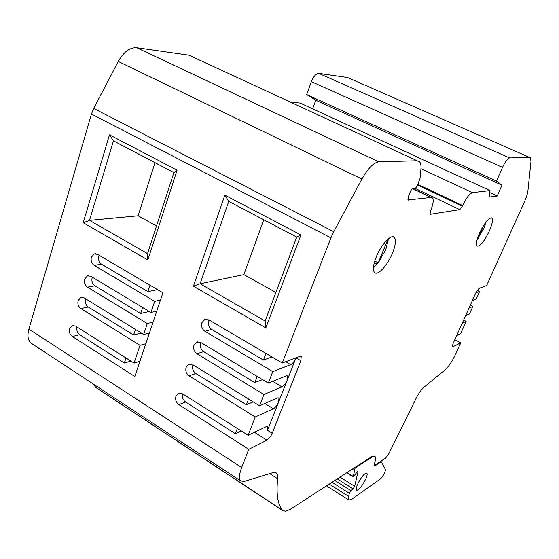 <?xml version="1.0" encoding="UTF-8"?>
<svg xmlns="http://www.w3.org/2000/svg" width="559" height="559" viewBox="0 0 559 559"><rect width="100%" height="100%" fill="white"/><g stroke="black" fill="none" stroke-linecap="round" stroke-linejoin="round"><path stroke-width="0.84" d="M374.6 456.235L371.665 456.626L290.275 509.34L285.516 511.338L282.442 510.227C277.718 504.491 276.125 493.995 277.655 478.742C277.942 475.975 277.543 474.081 276.439 473.068L272.827 472.662L244.423 481.39L240.831 480.992L31.122 343.17C27.887 340.41 27.146 335.728 28.9 329.118L91.431 114.029L93.681 108.446L118.242 61.42C123.679 51.91 129.842 47.347 136.724 47.725L188.963 55.173L192.694 56.857M374.146 465.64L385.619 458.066L388.568 454.229L415.023 400.593C417.818 394.591 420.773 390.154 423.897 387.289L445.216 369.737C448.807 366.445 452.308 361.191 455.725 353.959L460.756 342.821L452.769 346.832L452.329 346.825L452.979 343.82L475.863 292.846L479.028 288.402L486.637 285.516L524.321 202.092C526.368 197.509 527.57 193.728 527.927 190.766L530.98 161.481L530.512 157.869L529.492 157.386L509.598 157.917C507.551 158.532 505.189 161.691 502.506 167.386L496.511 181.053L501.968 185.19L497.196 196.006L489.789 192.582M93.681 108.446L333.758 231.699L361.925 179.055C367.99 168.322 373.636 162.571 378.848 161.817L417.175 160.761L419.662 161.858C420.829 163.326 421.248 165.862 420.906 169.461L420.047 178.272L417.748 184.617C416.714 186.93 415.672 188.243 414.638 188.558L412.297 188.774L410.725 190.759L408.377 196.488L407.951 199.947L431.108 197.46L432.533 197.984C433.819 200.052 433.232 204.147 430.779 210.261L430.025 214.125L430.402 214.258L459.805 209.646L462.684 205.558C466.199 198.005 469.455 193.694 472.446 192.638L489.998 190.584L489.321 197.061L497.196 196.006M333.758 231.699L330.928 237.834L282.274 363.022L300.008 356.293L301.21 356.411L300.875 360.737L295.984 357.886L267.502 430.346L272.198 433.281L300.875 360.737M240.831 480.992C238.798 478.958 239.077 474.458 241.663 467.499L248.734 449.317L266.936 440.171L270.752 436.111L272.198 433.281M479.412 233.264C484.821 222.251 489.006 217.199 491.976 218.108C493.052 220.085 492.186 224.376 489.356 230.986C484.045 241.816 479.881 246.826 476.876 246.009C475.772 244.143 476.617 239.895 479.412 233.264M376.263 256.944C381.182 244.451 391.489 233.529 394.361 237.54C396.163 240.216 395.527 245.443 392.453 253.227C387.611 265.371 377.535 276.286 374.488 272.429C372.65 269.913 373.244 264.756 376.263 256.944M31.975 343.729L31.122 343.17M501.968 185.19L315.779 100.229L312.635 108.823M315.779 100.229L306.681 94.569L311.356 81.649C313.571 76.303 316.059 73.55 318.833 73.383L347.579 77.498L349.137 78.183M91.529 382.873L96.854 388.226M290.813 102.248L300.071 103.031L489.998 190.584M248.734 449.317L178.852 404.632L185.623 402.047L235.36 433.679L241.257 430.933M185.623 402.047C182.898 399.951 181.92 397.218 182.674 393.857L178.265 393.459L175.938 396.191C175.079 399.629 176.05 402.445 178.852 404.632M182.681 393.864L248.147 435.293L255.225 416.979L189.089 375.851L195.825 373.531L246.372 404.8L253.206 401.886M195.825 373.531C192.995 371.379 192.023 368.57 192.904 365.09L188.628 364.454L186.14 367.326C185.26 370.841 186.245 373.678 189.089 375.851M193.009 364.845L259.551 405.785L263.911 394.5L196.95 353.749L203.665 351.639L254.827 382.622L257.189 376.424M282.274 363.022L208.989 319.909L204.692 319.538L201.939 322.634C201.023 326.253 202.023 329.132 204.943 331.284L272.75 371.63L268.313 383.118L200.933 342.562L196.586 342.185L193.973 345.169C193.079 348.732 194.071 351.59 196.95 353.749M193.393 286.194L224.865 195.161L300.938 234.941L265.825 327.93L193.393 286.194L200.108 283.755L243.871 274.63L263.757 219.764M72.3 336.504L134.831 376.486L162.907 292.797L97.559 254.359L94.254 253.947L91.376 257.217C90.628 260.704 91.557 263.422 94.178 265.371L154.668 301.371L150.958 312.488L90.817 276.293L87.463 275.88L84.709 279.039C83.969 282.477 84.898 285.174 87.484 287.137L147.283 323.528L143.628 334.471L84.178 297.891L80.775 297.465L78.141 300.525C77.415 303.914 78.337 306.598 80.894 308.568L140.009 345.329L134.076 363.105L75.521 326.044L72.062 325.604L69.582 328.531C68.876 331.857 69.784 334.513 72.3 336.504L79.734 334.701L124.322 363.057L130.911 361.1M83.214 222.72L109.487 134.838L177.098 170.188L147.828 259.949L83.214 222.72L89.503 220.372L138.122 215.788L154.997 162.669M248.147 435.293L266.405 426.559L267.761 426.545L267.502 430.346M354.574 467.694L355.105 468.023L372.182 456.941L375.012 456.486C375.893 457.458 375.704 459.812 374.46 463.551L374.271 465.864L375.201 465.696L381.266 461.622L380.77 461.315M477.344 290.177L479.671 291.358L476.261 298.932L472.439 300.483M470.336 305.158L472.872 306.465L469.497 313.955L465.626 315.653M456.696 335.533L460.637 333.653L466.143 321.411L463.628 320.09M454.844 339.669L460.756 342.821M496.511 181.053L306.681 94.569M477.044 239.832L483.814 228.331L486.218 221.65M373.447 267.831L378.24 262.856L385.71 249.789L388.561 238.644M264.805 403.493L273.386 408.748C275.44 407.553 277.201 405.275 278.675 401.914L278.955 397.91L277.655 397.868L259.551 405.785M273.386 408.748L255.225 416.979M272.694 381.343L281.96 386.898C283.993 385.759 285.761 383.488 287.256 380.085L287.55 375.921L286.292 375.837L268.313 383.118M281.96 386.898L263.911 394.5M262.471 379.603L254.827 382.622M203.665 351.639C200.8 349.501 199.815 346.671 200.709 343.142L200.947 342.576M272.75 371.63L290.666 364.678C292.692 363.609 294.467 361.345 295.984 357.886M204.943 331.284L211.623 329.384L263.429 360.066L265.958 353.421M271.981 356.97L263.429 360.066M211.623 329.384C208.731 327.26 207.738 324.409 208.647 320.831L209.045 319.944M224.865 195.161L228.757 201.394L200.108 283.755L265.155 321.027L265.825 327.93M300.938 234.941L296.752 237.079L228.757 201.394M265.155 321.027L296.752 237.079M79.734 334.701C77.289 332.801 76.373 330.222 76.988 326.98M139.904 361.359L134.076 363.105M145.822 343.715L140.009 345.329M80.894 308.568L88.322 307.017L133.573 335.016L141.252 333.01M88.322 307.017C85.779 305.067 84.87 302.412 85.59 299.058L85.674 298.813M149.435 332.94L143.628 334.471M153.082 322.075L147.283 323.528M149.288 311.489L140.665 313.494L142.65 307.492M87.484 287.137L94.904 285.789L140.665 313.494M94.904 285.789C92.333 283.846 91.41 281.177 92.151 277.767L92.347 277.215M150.958 312.488L156.751 311.132M154.668 301.371L160.454 300.092M94.178 265.371L101.584 264.225L147.876 291.637L150.001 285.209M157.568 289.66L147.876 291.637M101.584 264.225C98.985 262.297 98.063 259.607 98.81 256.155L99.146 255.288M177.098 170.188L173.891 172.591L113.428 140.854L89.503 220.372L147.527 253.625L147.828 259.949M109.487 134.838L113.428 140.854M147.527 253.625L173.891 172.591M235.36 433.679L237.351 428.46M355.105 468.023L353.239 476.834L356.921 472.334L357.963 471.489L357.991 471.964L354.672 486.267L353.106 488.859L337.252 478.916M381.266 461.622L385.444 469.448C385.186 472.502 383.467 475.695 380.295 479.035L351.485 499.425L348.851 500.019L348.648 496.378L349.361 493.255L331.997 482.319M334.792 480.509L350.933 490.655L353.106 488.859M350.933 490.655L349.361 493.255M356.649 486.498L356.349 490.348C358.836 490.271 362.001 486.442 365.824 478.867C367.137 475.8 367.487 473.885 366.872 473.131C364.405 473.166 361.24 477.009 357.369 484.667L356.649 486.498M479.671 291.358L475.87 292.832M469.022 308.086L472.872 306.465M466.143 321.411L462.244 323.172M477.351 238.763L477.98 238.609L484.283 224.313M374.027 263.883L378.24 262.856L387.939 239.161M246.372 404.8L248.573 399.035M275.908 292.462L243.871 274.63M124.322 363.057L125.992 357.991M133.573 335.016L135.418 329.419M156.513 226.018L138.122 215.788M477.98 238.609L477.47 238.365M378.24 262.856L374.782 261.067M277.655 478.742L269.704 473.62M241.663 467.499L28.9 329.118M282.442 510.227L95.233 387.024M472.446 192.638L420.976 168.678M462.684 205.558L417.859 184.358M462.405 206.208L417.587 184.994M459.805 209.646L415.099 188.39M430.402 214.258L429.969 214.048M431.108 197.46L412.773 188.725M408.391 200.108L407.895 199.87M417.175 160.761L188.963 55.173M378.848 161.817L136.724 47.725M361.925 179.055L118.242 61.42M330.928 237.834L91.431 114.029M266.936 440.171L254.422 432.296M371.665 456.626L372.182 456.941M374.698 465.388L375.201 465.696M452.769 346.832L452.224 346.538M529.492 157.386L347.579 77.498M509.598 157.917L318.833 73.383M502.506 167.386L311.356 81.649M285.649 361.736L290.666 364.678M155.933 311.321L156.562 311.698M353.456 468.421L354.532 469.085M352.275 469.19L354.532 470.58M329.23 484.115L348.648 496.378M347.083 472.551L353.211 476.359M357.501 471.663L357.991 471.964M340.033 477.113L354.672 486.267M276.439 473.068L275.776 472.641M431.394 197.446L413.038 188.704M282.833 510.633L95.882 387.583M491.13 217.71L491.969 218.108M392.872 236.792L394.354 237.533M178.265 393.459L179.013 393.187M188.628 364.454L189.543 364.154M196.586 342.185L197.655 341.87M204.692 319.538L205.922 319.21M72.062 325.604L73.047 325.38M80.775 297.465L81.9 297.248M87.463 275.88L88.706 275.671M94.254 253.947L95.624 253.758M326.512 485.869L348.851 500.019M346.72 472.781L353.239 476.834"/></g></svg>
